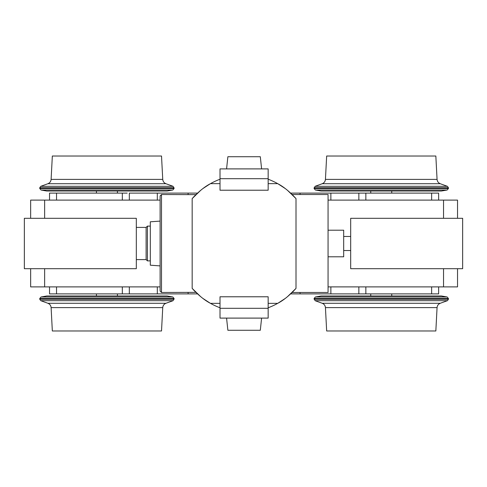 <?xml version="1.0" encoding="UTF-8"?>
<svg xmlns="http://www.w3.org/2000/svg" width="487" height="487" viewBox="0 0 487 487"><rect width="100%" height="100%" fill="white"/><g stroke="black" fill="none" stroke-linecap="round" stroke-linejoin="round"><path stroke-width="0.73" d="M160.113 200.114L157.313 200.114L157.313 193.114L188.104 193.114L188.104 194.514L188.104 193.114L197.478 193.114L157.313 193.114L157.313 200.114L160.113 200.114L160.113 290.575L160.113 286.886L157.313 286.886L160.113 286.886M127.223 200.114L129.323 200.114L129.323 193.114L157.313 193.114L129.323 193.114L129.323 200.114L157.313 200.114L44.646 200.114L44.646 218.31L44.646 200.114L30.651 200.114L30.651 218.31L30.651 200.114L122.322 200.114L122.322 193.114L56.541 193.114L56.541 200.114L56.541 193.114L49.54 193.114L49.54 200.114M328.068 200.114L330.868 200.114L330.868 193.114L358.858 193.114L300.071 193.114L300.071 194.514L300.071 193.114L290.696 193.114L330.868 193.114L330.868 200.114L328.068 200.114L328.068 291.61L328.068 286.886L330.868 286.886L328.068 286.886M360.958 193.114L358.858 193.114L358.858 200.114L330.868 200.114L443.535 200.114L443.535 218.31L443.535 200.114L457.53 200.114L457.53 218.31L457.53 200.114L365.853 200.114L365.853 193.114L431.872 193.114M287.433 190.277L296.005 198.605L296.005 288.395C289.735 295.262 283.629 300.254 277.681 303.358L268.16 303.358L277.681 303.358A68.637 68.637 0 0 1 268.16 307.778A68.637 68.637 0 0 0 277.681 303.358C283.629 300.254 289.735 295.262 296.005 288.395L296.005 198.605C289.735 191.738 283.629 186.746 277.681 183.642A68.637 68.637 0 0 0 268.16 179.222A68.637 68.637 0 0 1 277.681 183.642C283.629 186.746 289.735 191.738 296.005 198.605L292.303 194.648M278.047 183.849L285.035 188.414M210.128 183.849L203.14 188.414M200.747 190.277L192.17 198.605C198.44 191.738 204.552 186.746 210.5 183.642L220.014 183.642L210.5 183.642C204.552 186.746 198.44 191.738 192.17 198.605L192.17 288.395L192.17 198.605L195.89 194.63M193.461 197.156L193.936 196.638M195.871 194.648L161.514 194.514L161.514 292.486L160.113 291.086L160.113 195.914L161.514 194.514L161.514 292.486L195.871 292.352M220.014 179.222A68.637 68.637 0 0 0 210.5 183.642A68.637 68.637 0 0 1 220.014 179.222M220.014 190.222L268.16 190.222L268.16 168.898L220.014 168.898L268.16 168.898L268.16 178.699L220.014 178.699L220.014 168.898L220.014 178.699L268.16 178.699L268.16 190.222L220.014 190.222L220.014 178.699L220.014 190.222M360.958 293.886L358.858 293.886L358.858 286.886L330.868 286.886L330.868 293.886L358.858 293.886L300.071 293.886L300.071 292.486L300.071 293.886L290.696 293.886L330.868 293.886L330.868 286.886L443.535 286.886L443.535 268.69L443.535 286.886L457.53 286.886L457.53 268.69L457.53 286.886L365.853 286.886L365.853 293.886L431.872 293.886M56.309 293.886L129.323 293.886L129.323 286.886L157.313 286.886L157.313 293.886L129.323 293.886L188.104 293.886L188.104 292.486L188.104 293.886L197.478 293.886L157.313 293.886L157.313 286.886L30.651 286.886L30.651 268.69L30.651 286.886L44.646 286.886L44.646 268.69L44.646 286.886L122.322 286.886L122.322 293.886L56.541 293.886L56.541 286.886L56.541 293.886L49.54 293.886L49.54 286.886M260.308 156.723L227.873 156.723L226.571 168.898L227.873 156.723L260.308 156.723L261.604 168.898L260.308 156.723M200.747 296.723L192.17 288.395C198.44 295.262 204.552 300.254 210.5 303.358L220.014 303.358L210.5 303.358A68.637 68.637 0 0 0 220.014 307.778A68.637 68.637 0 0 1 210.5 303.358C204.552 300.254 198.44 295.262 192.17 288.395L195.89 292.37M220.014 296.778L268.16 296.778L268.16 318.102L220.014 318.102L268.16 318.102L268.16 308.301L220.014 308.301L220.014 318.102L220.014 308.301L268.16 308.301L268.16 296.778L220.014 296.778L220.014 308.301L220.014 296.778M277.681 183.642L268.16 183.642L277.681 183.642M96.432 191.014L96.432 193.114M52.334 156.023L161.52 156.023L162.743 179.38C162.944 181.468 164.016 182.917 165.957 183.727L173.098 186.326L40.756 186.326L173.098 186.326L174.109 188.487L39.745 188.487L174.109 188.487L172.836 190.003L41.018 190.003L172.836 190.003L167.108 191.014L46.746 191.014L167.108 191.014L46.746 191.014L41.018 190.003L39.745 188.487L39.745 187.769L174.109 187.769L39.745 187.769L40.756 186.326L47.896 183.727L165.957 183.727L47.896 183.727C49.838 182.917 50.91 181.468 51.111 179.38L162.743 179.38L51.111 179.38L52.334 156.023L154.976 156.023M127.223 193.114L56.309 193.114M391.749 191.014L391.749 193.114M435.841 156.023L326.661 156.023L325.438 179.38C325.231 181.468 324.159 182.917 322.217 183.727L315.083 186.326L447.419 186.326L315.083 186.326L314.072 188.487L448.43 188.487L314.072 188.487L315.345 190.003L447.157 190.003L315.345 190.003L321.067 191.014L441.435 191.014L321.067 191.014L441.435 191.014L447.157 190.003L448.43 188.487L448.43 187.769L314.072 187.769L448.43 187.769L447.419 186.326L440.285 183.727L322.217 183.727L440.285 183.727C438.343 182.917 437.271 181.468 437.064 179.38L325.438 179.38L437.064 179.38L435.841 156.023L333.199 156.023M438.635 200.114L438.635 193.114L431.634 193.114L431.634 200.114L431.634 193.114L358.858 193.114L358.858 200.114L360.958 200.114M160.113 221.104L150.313 221.804L150.313 265.196L160.113 265.896M150.313 224.714L150.313 262.286M136.317 227.405L146.118 227.405L146.118 259.595L146.118 227.405L147.415 226.108L147.415 260.892L147.415 226.108L150.313 226.108M343.682 235.811L343.682 251.189M328.068 230.205L343.682 230.205L343.682 256.795L328.068 256.795M287.433 296.723L296.005 288.395L292.17 292.486L328.068 292.486L328.068 194.514L292.17 194.514L292.584 194.928M24.35 218.31L24.35 268.69L136.317 268.69L136.317 218.31L24.35 218.31M136.317 220.763L136.317 266.237M24.35 243.5L24.35 218.937L24.35 243.5M462.65 218.31L462.65 268.69L350.683 268.69L350.683 218.31L462.65 218.31M350.683 220.763L350.683 266.237M462.65 243.5L462.65 218.937L462.65 243.5M193.461 289.844L193.936 290.362M210.128 303.151L203.14 298.586M278.047 303.151L285.035 298.586M260.308 330.277L227.873 330.277L226.571 318.102L227.873 330.277L260.308 330.277L261.604 318.102L260.308 330.277M96.432 295.986L96.432 293.886M52.334 330.977L161.52 330.977L162.743 307.62C162.944 305.532 164.016 304.083 165.957 303.273L173.098 300.674L40.756 300.674L173.098 300.674L174.109 298.513L39.745 298.513L174.109 298.513L172.836 296.997L41.018 296.997L172.836 296.997L167.108 295.986L46.746 295.986L167.108 295.986L46.746 295.986L41.018 296.997L39.745 298.513L39.745 299.231L174.109 299.231L39.745 299.231L40.756 300.674L47.896 303.273L165.957 303.273L47.896 303.273C49.838 304.083 50.91 305.532 51.111 307.62L162.743 307.62L51.111 307.62L52.334 330.977L154.976 330.977M127.223 293.886L129.323 293.886L129.323 286.886L127.223 286.886M391.749 295.986L391.749 293.886M435.841 330.977L326.661 330.977L325.438 307.62C325.231 305.532 324.159 304.083 322.217 303.273L315.083 300.674L447.419 300.674L315.083 300.674L314.072 298.513L448.43 298.513L314.072 298.513L315.345 296.997L447.157 296.997L315.345 296.997L321.067 295.986L441.435 295.986L321.067 295.986L441.435 295.986L447.157 296.997L448.43 298.513L448.43 299.231L314.072 299.231L448.43 299.231L447.419 300.674L440.285 303.273L322.217 303.273L440.285 303.273C438.343 304.083 437.271 305.532 437.064 307.62L325.438 307.62L437.064 307.62L435.841 330.977L333.199 330.977M438.635 286.886L438.635 293.886L431.634 293.886L431.634 286.886L431.634 293.886L358.858 293.886L358.858 286.886L360.958 286.886M117.422 191.014L117.422 193.114M370.753 191.014L370.753 193.114M150.313 260.892L147.415 260.892L146.118 259.595L136.317 259.595M350.683 236.463L343.682 236.463M350.683 250.537L343.682 250.537M117.422 295.986L117.422 293.886M370.753 295.986L370.753 293.886"/></g></svg>
